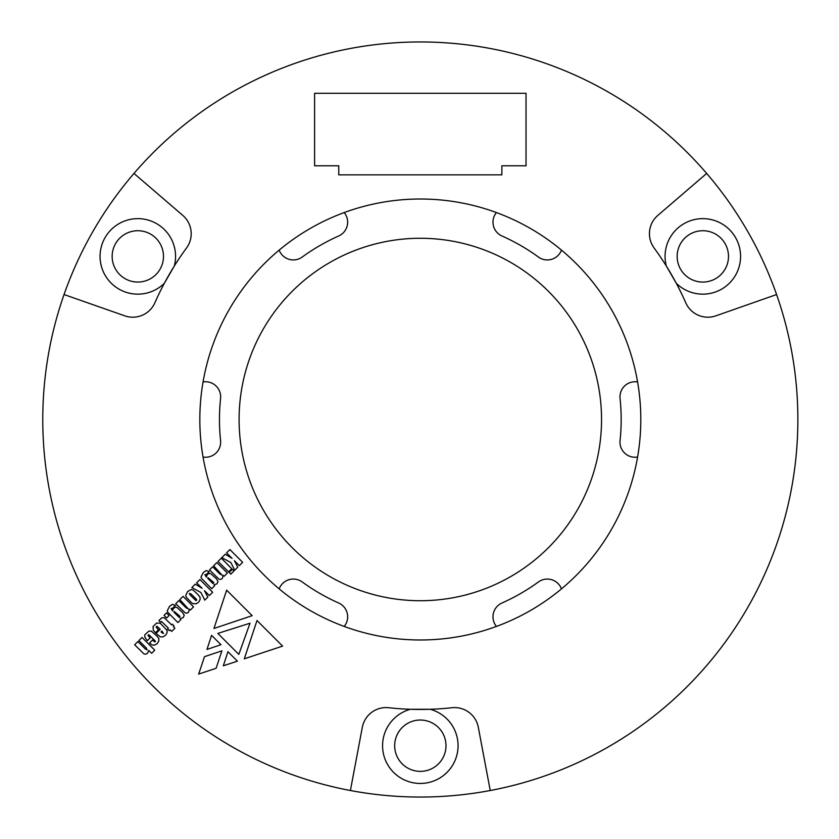 <?xml version="1.0" encoding="UTF-8"?>
<svg xmlns="http://www.w3.org/2000/svg" width="839" height="839" viewBox="0 0 839 839"><rect width="100%" height="100%" fill="white"/><g stroke="black" fill="none" stroke-linecap="round" stroke-linejoin="round"><path stroke-width="1.26" d="M601.542 419.5A181.224 181.224 0 0 1 329.706 576.445A181.224 181.224 0 0 1 329.706 262.555A181.224 181.224 0 0 1 601.542 419.5M203.048 457.045A15.102 15.102 0 0 0 220.573 440.569A200.857 200.857 0 0 1 220.573 398.431A15.102 15.102 0 0 0 203.048 381.955M344.2 626.429A15.102 15.102 0 0 0 338.694 603.021A200.857 200.857 0 0 1 302.197 581.951A15.102 15.102 0 0 0 279.167 588.884M561.469 588.884A15.102 15.102 0 0 0 538.439 581.951A200.857 200.857 0 0 1 501.942 603.021A15.102 15.102 0 0 0 496.436 626.429M637.588 381.955A15.102 15.102 0 0 0 620.063 398.431A200.857 200.857 0 0 1 620.063 440.569A15.102 15.102 0 0 0 637.588 457.045M496.436 212.571A15.102 15.102 0 0 0 501.942 235.979A200.857 200.857 0 0 1 538.439 257.049A15.102 15.102 0 0 0 561.469 250.116M279.167 250.116A15.102 15.102 0 0 0 302.197 257.049A200.857 200.857 0 0 1 338.694 235.979A15.102 15.102 0 0 0 344.2 212.571M204.779 600.147L207.831 597.085L204.433 590.635L209.362 595.564L212.666 592.261L199.923 579.518L196.62 582.822L202.094 588.296L195.256 584.175L191.858 587.573L200.92 592.523L204.779 600.147M190.956 602.108L192.676 603.64L196.357 603.734L198.602 602.203L200.112 599.602L200.039 597.179L197.962 594.578L193.127 590.09L191.407 589.46L187.558 591.537L185.765 595.48L186.384 597.358L190.956 602.108M166.657 617.986L169.1 615.553L166.489 612.942L164.056 615.386L166.657 617.986M171.68 631.431L174.911 628.201L173.306 626.597L174.019 625.873L172.32 624.174L171.607 624.898L164.245 617.724L161.833 617.798L158.865 620.577L160.585 622.286L161.549 621.479L168.377 628.128L167.569 628.935L169.268 630.634L170.076 629.827L171.68 631.431M190.338 610.1L193.557 606.87L183.07 596.372L179.84 599.602L188.198 608.831L186.122 607.845L178.854 600.577L175.718 603.713L185.22 612.869L186.856 613.225L188.555 612.25L189.352 609.114L190.338 610.1M177.878 622.559L180.836 619.591L180.196 618.605L183.175 617.63L184.234 615.291L182.629 612.585L176.893 607.415L175.267 607.226L173.474 608.306L172.498 610.907L171.062 608.38L172.31 608.569L175.456 605.412L172.404 604.353L169.53 606.324L167.286 610.719L167.758 612.25L177.878 622.559M213.945 628.463L226.656 590.153L252.161 615.669L213.945 628.463M206.971 649.438L211.585 635.354L220.951 644.709L206.971 649.438M238.821 654.378L217.846 633.403L250.012 623.209L238.821 654.378M151.618 653.308L154.754 650.173L142.011 637.43L138.875 640.566L146.332 648.023L147.119 649.91L145.231 648.925L137.869 641.562L134.649 644.792L143.993 653.948L145.692 654.21L147.58 653.235L148.744 650.435L151.618 653.308M156.085 633.393L160.228 636.811L162.808 636.906L165.514 635.301L167.034 632.858L167.118 630.446L160.228 623.178L156.547 623.083L153.034 626.597L153.317 630.278L155.467 632.763L158.508 629.732L156.085 627.121L156.977 626.24L160.207 629.271L156.085 633.393M198.675 674.084L204.496 656.664L221.916 650.844L216.116 668.284L198.675 674.084M640.807 419.5A220.489 220.489 0 0 1 310.073 610.446A220.489 220.489 0 0 1 310.073 228.554A220.489 220.489 0 0 1 640.807 419.5M164.371 283.236A289.958 289.958 0 0 1 174.334 265.973L164.371 283.236A37.755 37.755 0 0 1 103.575 272.297A37.755 37.755 0 0 1 134.46 218.79A37.755 37.755 0 0 1 174.334 265.973A289.958 289.958 0 0 1 186.51 248.008A24.163 24.163 0 0 0 182.776 215.382L133.967 173.442A377.55 377.55 0 0 1 706.669 173.442L657.86 215.382A24.163 24.163 0 0 0 654.126 248.008A289.958 289.958 0 0 1 676.265 283.236L666.302 265.973A37.755 37.755 0 0 1 706.176 218.79A37.755 37.755 0 0 1 737.062 272.297A37.755 37.755 0 0 1 676.265 283.236A289.958 289.958 0 0 1 685.746 302.764A24.163 24.163 0 0 0 715.856 315.842L776.589 294.541A377.55 377.55 0 0 1 490.238 790.516L478.314 727.277A24.163 24.163 0 0 0 451.938 707.728A289.958 289.958 0 0 1 410.355 709.291L430.281 709.291A37.755 37.755 0 0 1 451.204 767.412A37.755 37.755 0 0 1 389.432 767.412A37.755 37.755 0 0 1 410.355 709.291A289.958 289.958 0 0 1 388.698 707.728A24.163 24.163 0 0 0 362.322 727.277L350.398 790.516A377.55 377.55 0 0 1 64.047 294.541L124.78 315.842A24.163 24.163 0 0 0 154.89 302.764A289.958 289.958 0 0 1 164.371 283.236M149.541 642.999L152.048 644.981L154.565 645.149L157.26 643.544L158.865 640.849L158.791 638.427L157.071 636.182L151.335 631.159L148.912 631.085L144.874 634.745L144.78 637L147.297 640.755L150.16 637.881L147.937 635.469L148.744 634.651L155.446 641.206L154.733 641.919L152.499 640.031L149.541 642.999M234.731 570.184L237.773 567.154L234.375 560.693L239.304 565.622L242.628 562.298L229.886 549.555L226.561 552.88L232.036 558.355L225.219 554.222L221.8 557.631L230.882 562.56L234.731 570.184M228.544 571.883L231.774 568.664L221.276 558.166L218.046 561.396L228.544 571.883M230.788 574.138L234.018 570.908L232.393 569.282L229.162 572.513L230.788 574.138M237.416 661.174L223.321 665.799L227.946 651.704L237.416 661.174M257.007 620.514L282.607 646.114L244.296 658.814L257.007 620.514M211.68 588.747L214.648 585.779L214.008 584.804L216.986 583.818L218.046 581.479L216.42 578.795L210.704 573.603L209.079 573.415L207.285 574.495L206.3 577.096L204.873 574.568L206.111 574.757L209.247 571.621L206.205 570.551L203.342 572.513L201.003 577.001L201.57 578.438L211.68 588.747M224.139 576.288L227.369 573.058L216.871 562.56L213.651 565.79L221.989 575.04L219.933 574.044L212.666 566.776L209.53 569.901L218.937 579.151L220.647 579.434L222.366 578.438L223.164 575.302L224.139 576.288M161.833 632.669L161.036 631.882L161.927 630.991L163.532 633.508L161.833 632.669M179.21 617.441L173.925 612.155L174.113 611.432L179.231 615.648L180.028 616.623L179.21 617.441M213.022 583.629L207.736 578.344L207.925 577.631L213.022 581.857L213.84 582.822L213.022 583.629M195.98 600.672L190.086 594.935L189.352 593.33L191.145 594.033L195.907 598.784L196.787 599.864L195.98 600.672M163.49 256.398A25.673 25.673 0 0 0 131.22 231.585A25.673 25.673 0 0 0 115.541 269.151A25.673 25.673 0 0 0 163.49 256.398M445.991 745.703A25.673 25.673 0 0 0 413.543 720.942A25.673 25.673 0 0 0 422.604 771.272A25.673 25.673 0 0 0 445.991 745.703M728.493 256.398A25.673 25.673 0 0 0 699.537 230.935A25.673 25.673 0 0 0 677.985 262.911A25.673 25.673 0 0 0 728.493 256.398M350.398 790.516A377.55 377.55 0 0 0 490.238 790.516L478.314 727.277M133.967 173.442A377.55 377.55 0 0 0 64.047 294.541L124.78 315.842M776.589 294.541A377.55 377.55 0 0 0 706.669 173.442L657.86 215.382M314.604 93.297L314.604 165.786L338.767 165.786L338.767 174.848L501.869 174.848L501.869 165.786L526.032 165.786L526.032 93.297L314.604 93.297"/></g></svg>
